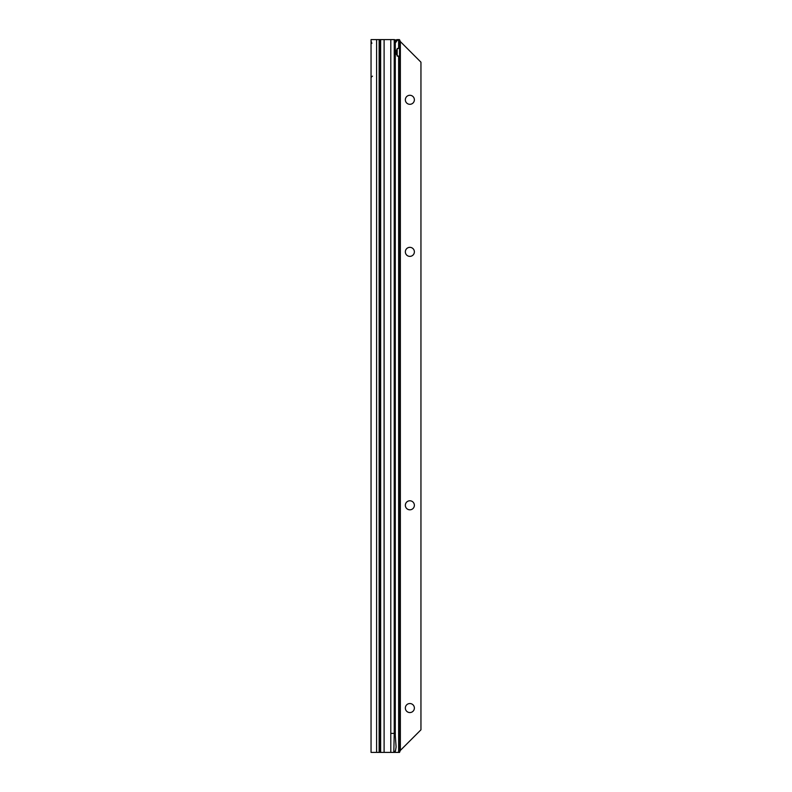 <?xml version="1.0" encoding="UTF-8"?>
<svg xmlns="http://www.w3.org/2000/svg" width="792" height="792" viewBox="0 0 792 792"><rect width="100%" height="100%" fill="white"/><g stroke="black" fill="none" stroke-linecap="round" stroke-linejoin="round"><path stroke-width="1.19" d="M371.052 62.36L371.052 51.688M379.13 752.4L371.052 752.4L371.052 39.6L379.13 39.6L379.13 752.4L380.239 752.4L380.239 39.6L379.13 39.6M396.762 49.658L396.762 54.886M393.802 39.6L396.03 40.046M397.188 56.103L399.564 56.103L399.564 48.441L398.633 48.322A3.96 2.802 90 0 0 396.069 52.272A3.96 2.802 90 0 0 398.633 56.222L399.564 56.103L399.564 752.4L394.465 752.4L395.604 750.321L396.099 746.886L395.149 733.392L395.119 44.075A4.752 0.822 90 0 0 394.862 41.659L394.426 39.6L384.11 39.6L384.11 752.4L380.239 752.4M380.239 39.6L384.11 39.6M384.11 752.4L390.793 752.4L390.793 733.392L394.228 733.392L394.228 39.6M394.465 752.4L390.793 752.4M395.149 733.392L394.228 733.392L393.812 752.4M372.478 76.181A2.851 2.327 -0 0 0 371.052 78.2M409.86 104.306A4.514 4.514 0 0 0 414.374 99.792A4.514 4.514 0 0 0 409.86 95.278A4.514 4.514 0 0 0 405.346 99.792A4.514 4.514 0 0 0 409.86 104.306M409.86 256.37A4.514 4.514 0 0 0 414.374 251.856A4.514 4.514 0 0 0 409.86 247.342A4.514 4.514 0 0 0 405.346 251.856A4.514 4.514 0 0 0 409.86 256.37M409.86 509.81A4.514 4.514 0 0 0 414.374 505.296A4.514 4.514 0 0 0 409.86 500.782A4.514 4.514 0 0 0 405.346 505.296A4.514 4.514 0 0 0 409.86 509.81M409.86 712.562A4.514 4.514 0 0 0 414.374 708.048A4.514 4.514 0 0 0 409.86 703.534A4.514 4.514 0 0 0 405.346 708.048A4.514 4.514 0 0 0 409.86 712.562M394.802 41.392L395.079 40.996A4.752 3.356 -90 0 1 396.96 39.649L399.356 39.6L396.96 39.649M395.079 43.56L395.05 43.065M395.297 735.461L395.297 43.065L396.762 40.996L395.079 40.996M399.356 39.6L399.564 48.441L397.228 48.441M397.188 55.44L397.188 49.104M398.633 48.322L398.633 39.649A4.752 3.356 90 0 0 396.762 40.996M399.564 39.788L400.356 41.59L420.948 62.182L420.948 729.818L400.356 750.41L399.564 752.212M376.596 752.4L376.596 39.6M380.635 752.4L380.635 39.6M390.793 733.392L390.793 39.6M395.079 751.321L395.079 752.4M398.633 56.222L398.633 752.4M395.297 752.4L395.297 750.915M400.356 750.41L400.356 41.59M371.874 43.362L371.052 40.946"/></g></svg>
